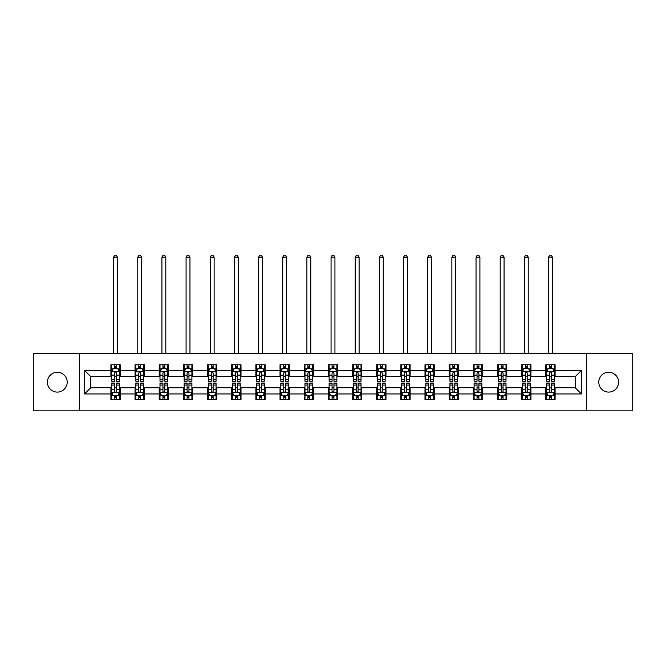 <?xml version="1.0" encoding="UTF-8"?>
<svg xmlns="http://www.w3.org/2000/svg" width="666" height="666" viewBox="0 0 666 666"><rect width="100%" height="100%" fill="white"/><g stroke="black" fill="none" stroke-linecap="round" stroke-linejoin="round"><path stroke-width="1" d="M608.691 372.261A9.915 9.915 0 0 0 598.784 382.176A9.915 9.915 0 0 0 608.691 392.091A9.915 9.915 0 0 0 618.606 382.176A9.915 9.915 0 0 0 608.691 372.261M57.309 372.261A9.915 9.915 0 0 0 47.394 382.176A9.915 9.915 0 0 0 57.309 392.091A9.915 9.915 0 0 0 67.216 382.176A9.915 9.915 0 0 0 57.309 372.261M586.546 410.83L632.7 410.83L632.7 353.521L586.546 353.521L586.546 410.83L79.454 410.83L79.454 353.521L33.3 353.521L33.3 410.83L79.454 410.83M586.546 353.521L79.454 353.521M555.103 370.404L555.103 364.752L545.812 364.752L545.812 370.404L530.944 370.404L530.944 364.752L521.644 364.752L521.644 370.404L506.776 370.404L506.776 364.752L497.485 364.752L497.485 370.404L482.617 370.404L482.617 364.752L473.326 364.752L473.326 370.404L458.458 370.404L458.458 364.752L449.159 364.752L449.159 370.404L434.29 370.404L434.29 364.752L425 364.752L425 370.404L410.131 370.404L410.131 364.752L400.84 364.752L400.84 370.404L385.972 370.404L385.972 364.752L376.681 364.752L376.681 370.404L361.805 370.404L361.805 364.752L352.514 364.752L352.514 370.404L337.645 370.404L337.645 364.752L328.355 364.752L328.355 370.404L313.486 370.404L313.486 364.752L304.195 364.752L304.195 370.404L289.319 370.404L289.319 364.752L280.028 364.752L280.028 370.404L265.16 370.404L265.16 364.752L255.869 364.752L255.869 370.404L241 370.404L241 364.752L231.71 364.752L231.71 370.404L216.841 370.404L216.841 364.752L207.542 364.752L207.542 370.404L192.674 370.404L192.674 364.752L183.383 364.752L183.383 370.404L168.515 370.404L168.515 364.752L159.224 364.752L159.224 370.404L144.356 370.404L144.356 364.752L135.056 364.752L135.056 370.404L120.188 370.404L120.188 364.752L110.897 364.752L110.897 370.404L84.565 370.404L84.565 393.947L90.759 387.754L110.897 387.754L110.897 399.6L120.188 399.6L120.188 387.754L135.056 387.754L135.056 399.6L144.356 399.6L144.356 387.754L159.224 387.754L159.224 399.6L168.515 399.6L168.515 387.754L183.383 387.754L183.383 399.6L192.674 399.6L192.674 387.754L207.542 387.754L207.542 399.6L216.841 399.6L216.841 387.754L231.71 387.754L231.71 399.6L241 399.6L241 387.754L255.869 387.754L255.869 399.6L265.16 399.6L265.16 387.754L280.028 387.754L280.028 399.6L289.319 399.6L289.319 387.754L304.195 387.754L304.195 399.6L313.486 399.6L313.486 387.754L328.355 387.754L328.355 399.6L337.645 399.6L337.645 387.754L352.514 387.754L352.514 399.6L361.805 399.6L361.805 387.754L376.681 387.754L376.681 399.6L385.972 399.6L385.972 387.754L400.84 387.754L400.84 399.6L410.131 399.6L410.131 387.754L425 387.754L425 399.6L434.29 399.6L434.29 387.754L449.159 387.754L449.159 399.6L458.458 399.6L458.458 387.754L473.326 387.754L473.326 399.6L482.617 399.6L482.617 387.754L497.485 387.754L497.485 399.6L506.776 399.6L506.776 387.754L521.644 387.754L521.644 399.6L530.944 399.6L530.944 387.754L545.812 387.754L545.812 399.6L555.103 399.6L555.103 387.754L575.241 387.754L575.241 376.598L555.103 376.598L555.103 370.404L581.435 370.404L581.435 393.947L555.103 393.947M545.812 393.947L530.944 393.947M521.644 393.947L506.776 393.947M497.485 393.947L482.617 393.947M473.326 393.947L458.458 393.947M449.159 393.947L434.29 393.947M425 393.947L410.131 393.947M400.84 393.947L385.972 393.947M376.681 393.947L361.805 393.947M352.514 393.947L337.645 393.947M328.355 393.947L313.486 393.947M304.195 393.947L289.319 393.947M280.028 393.947L265.16 393.947M255.869 393.947L241 393.947M231.71 393.947L216.841 393.947M207.542 393.947L192.674 393.947M183.383 393.947L168.515 393.947M159.224 393.947L144.356 393.947M135.056 393.947L120.188 393.947M110.897 393.947L84.565 393.947M545.812 370.404L545.812 376.598L530.944 376.598L530.944 370.404M521.644 370.404L521.644 376.598L506.776 376.598L506.776 370.404M497.485 370.404L497.485 376.598L482.617 376.598L482.617 370.404M473.326 370.404L473.326 376.598L458.458 376.598L458.458 370.404M449.159 370.404L449.159 376.598L434.29 376.598L434.29 370.404M425 370.404L425 376.598L410.131 376.598L410.131 370.404M400.84 370.404L400.84 376.598L385.972 376.598L385.972 370.404M376.681 370.404L376.681 376.598L361.805 376.598L361.805 370.404M352.514 370.404L352.514 376.598L337.645 376.598L337.645 370.404M328.355 370.404L328.355 376.598L313.486 376.598L313.486 370.404M304.195 370.404L304.195 376.598L289.319 376.598L289.319 370.404M280.028 370.404L280.028 376.598L265.16 376.598L265.16 370.404M255.869 370.404L255.869 376.598L241 376.598L241 370.404M231.71 370.404L231.71 376.598L216.841 376.598L216.841 370.404M207.542 370.404L207.542 376.598L192.674 376.598L192.674 370.404M183.383 370.404L183.383 376.598L168.515 376.598L168.515 370.404M159.224 370.404L159.224 376.598L144.356 376.598L144.356 370.404M135.056 370.404L135.056 376.598L120.188 376.598L120.188 370.404M110.897 370.404L110.897 376.598L90.759 376.598L84.565 370.404M90.759 376.598L90.759 387.754M581.435 393.947L575.241 387.754M575.241 376.598L581.435 370.404M110.897 368.623L111.672 368.623M114.61 368.623L116.475 368.623M119.414 368.623L120.188 368.623M110.897 376.448L111.672 376.448M114.61 376.448L116.475 376.448M119.414 376.448L120.188 376.448M110.897 387.903L111.672 387.903M114.61 387.903L116.475 387.903M119.414 387.903L120.188 387.903M110.897 395.729L111.672 395.729M114.61 395.729L116.475 395.729M119.414 395.729L120.188 395.729M135.056 387.903L135.831 387.903M138.778 387.903L140.634 387.903M143.581 387.903L144.356 387.903M135.056 395.729L135.831 395.729M138.778 395.729L140.634 395.729M143.581 395.729L144.356 395.729M135.056 368.623L135.831 368.623M138.778 368.623L140.634 368.623M143.581 368.623L144.356 368.623M135.056 376.448L135.831 376.448M138.778 376.448L140.634 376.448M143.581 376.448L144.356 376.448M159.224 387.903L159.998 387.903M162.937 387.903L164.793 387.903M167.74 387.903L168.515 387.903M159.224 395.729L159.998 395.729M162.937 395.729L164.793 395.729M167.74 395.729L168.515 395.729M159.224 368.623L159.998 368.623M162.937 368.623L164.793 368.623M167.74 368.623L168.515 368.623M159.224 376.448L159.998 376.448M162.937 376.448L164.793 376.448M167.74 376.448L168.515 376.448M183.383 387.903L184.157 387.903M187.096 387.903L188.961 387.903M191.9 387.903L192.674 387.903M183.383 395.729L184.157 395.729M187.096 395.729L188.961 395.729M191.9 395.729L192.674 395.729M183.383 368.623L184.157 368.623M187.096 368.623L188.961 368.623M191.9 368.623L192.674 368.623M183.383 376.448L184.157 376.448M187.096 376.448L188.961 376.448M191.9 376.448L192.674 376.448M207.542 387.903L208.316 387.903M211.264 387.903L213.12 387.903M216.059 387.903L216.841 387.903M207.542 395.729L208.316 395.729M211.264 395.729L213.12 395.729M216.059 395.729L216.841 395.729M207.542 368.623L208.316 368.623M211.264 368.623L213.12 368.623M216.059 368.623L216.841 368.623M207.542 376.448L208.316 376.448M211.264 376.448L213.12 376.448M216.059 376.448L216.841 376.448M231.71 387.903L232.484 387.903M235.423 387.903L237.279 387.903M240.226 387.903L241 387.903M231.71 395.729L232.484 395.729M235.423 395.729L237.279 395.729M240.226 395.729L241 395.729M231.71 368.623L232.484 368.623M235.423 368.623L237.279 368.623M240.226 368.623L241 368.623M231.71 376.448L232.484 376.448M235.423 376.448L237.279 376.448M240.226 376.448L241 376.448M255.869 387.903L256.643 387.903M259.582 387.903L261.447 387.903M264.385 387.903L265.16 387.903M255.869 395.729L256.643 395.729M259.582 395.729L261.447 395.729M264.385 395.729L265.16 395.729M255.869 368.623L256.643 368.623M259.582 368.623L261.447 368.623M264.385 368.623L265.16 368.623M255.869 376.448L256.643 376.448M259.582 376.448L261.447 376.448M264.385 376.448L265.16 376.448M280.028 387.903L280.802 387.903M283.749 387.903L285.606 387.903M288.545 387.903L289.319 387.903M280.028 395.729L280.802 395.729M283.749 395.729L285.606 395.729M288.545 395.729L289.319 395.729M280.028 368.623L280.802 368.623M283.749 368.623L285.606 368.623M288.545 368.623L289.319 368.623M280.028 376.448L280.802 376.448M283.749 376.448L285.606 376.448M288.545 376.448L289.319 376.448M304.195 387.903L304.97 387.903M307.908 387.903L309.765 387.903M312.712 387.903L313.486 387.903M304.195 395.729L304.97 395.729M307.908 395.729L309.765 395.729M312.712 395.729L313.486 395.729M304.195 368.623L304.97 368.623M307.908 368.623L309.765 368.623M312.712 368.623L313.486 368.623M304.195 376.448L304.97 376.448M307.908 376.448L309.765 376.448M312.712 376.448L313.486 376.448M328.355 387.903L329.129 387.903M332.068 387.903L333.932 387.903M336.871 387.903L337.645 387.903M328.355 395.729L329.129 395.729M332.068 395.729L333.932 395.729M336.871 395.729L337.645 395.729M328.355 368.623L329.129 368.623M332.068 368.623L333.932 368.623M336.871 368.623L337.645 368.623M328.355 376.448L329.129 376.448M332.068 376.448L333.932 376.448M336.871 376.448L337.645 376.448M352.514 387.903L353.288 387.903M356.235 387.903L358.092 387.903M361.03 387.903L361.805 387.903M352.514 395.729L353.288 395.729M356.235 395.729L358.092 395.729M361.03 395.729L361.805 395.729M352.514 368.623L353.288 368.623M356.235 368.623L358.092 368.623M361.03 368.623L361.805 368.623M352.514 376.448L353.288 376.448M356.235 376.448L358.092 376.448M361.03 376.448L361.805 376.448M376.681 387.903L377.455 387.903M380.394 387.903L382.251 387.903M385.198 387.903L385.972 387.903M376.681 395.729L377.455 395.729M380.394 395.729L382.251 395.729M385.198 395.729L385.972 395.729M376.681 368.623L377.455 368.623M380.394 368.623L382.251 368.623M385.198 368.623L385.972 368.623M376.681 376.448L377.455 376.448M380.394 376.448L382.251 376.448M385.198 376.448L385.972 376.448M400.84 387.903L401.615 387.903M404.553 387.903L406.418 387.903M409.357 387.903L410.131 387.903M400.84 395.729L401.615 395.729M404.553 395.729L406.418 395.729M409.357 395.729L410.131 395.729M400.84 368.623L401.615 368.623M404.553 368.623L406.418 368.623M409.357 368.623L410.131 368.623M400.84 376.448L401.615 376.448M404.553 376.448L406.418 376.448M409.357 376.448L410.131 376.448M425 387.903L425.774 387.903M428.721 387.903L430.577 387.903M433.516 387.903L434.29 387.903M425 395.729L425.774 395.729M428.721 395.729L430.577 395.729M433.516 395.729L434.29 395.729M425 368.623L425.774 368.623M428.721 368.623L430.577 368.623M433.516 368.623L434.29 368.623M425 376.448L425.774 376.448M428.721 376.448L430.577 376.448M433.516 376.448L434.29 376.448M449.159 387.903L449.941 387.903M452.88 387.903L454.736 387.903M457.684 387.903L458.458 387.903M449.159 395.729L449.941 395.729M452.88 395.729L454.736 395.729M457.684 395.729L458.458 395.729M449.159 368.623L449.941 368.623M452.88 368.623L454.736 368.623M457.684 368.623L458.458 368.623M449.159 376.448L449.941 376.448M452.88 376.448L454.736 376.448M457.684 376.448L458.458 376.448M473.326 387.903L474.1 387.903M477.039 387.903L478.904 387.903M481.843 387.903L482.617 387.903M473.326 395.729L474.1 395.729M477.039 395.729L478.904 395.729M481.843 395.729L482.617 395.729M473.326 368.623L474.1 368.623M477.039 368.623L478.904 368.623M481.843 368.623L482.617 368.623M473.326 376.448L474.1 376.448M477.039 376.448L478.904 376.448M481.843 376.448L482.617 376.448M497.485 387.903L498.26 387.903M501.207 387.903L503.063 387.903M506.002 387.903L506.776 387.903M497.485 395.729L498.26 395.729M501.207 395.729L503.063 395.729M506.002 395.729L506.776 395.729M497.485 368.623L498.26 368.623M501.207 368.623L503.063 368.623M506.002 368.623L506.776 368.623M497.485 376.448L498.26 376.448M501.207 376.448L503.063 376.448M506.002 376.448L506.776 376.448M521.644 387.903L522.419 387.903M525.366 387.903L527.222 387.903M530.169 387.903L530.944 387.903M521.644 395.729L522.419 395.729M525.366 395.729L527.222 395.729M530.169 395.729L530.944 395.729M521.644 368.623L522.419 368.623M525.366 368.623L527.222 368.623M530.169 368.623L530.944 368.623M521.644 376.448L522.419 376.448M525.366 376.448L527.222 376.448M530.169 376.448L530.944 376.448M545.812 387.903L546.586 387.903M549.525 387.903L551.39 387.903M554.328 387.903L555.103 387.903M545.812 395.729L546.586 395.729M549.525 395.729L551.39 395.729M554.328 395.729L555.103 395.729M545.812 368.623L546.586 368.623M549.525 368.623L551.39 368.623M554.328 368.623L555.103 368.623M545.812 376.448L546.586 376.448M549.525 376.448L551.39 376.448M554.328 376.448L555.103 376.448M116.475 366.766L114.61 366.766M119.414 379.304L116.475 379.304L116.475 381.243L119.414 381.243L119.414 371.795L117.865 368.698L113.22 368.698L111.672 371.795L111.672 381.243L114.61 381.243L114.61 379.304L111.672 379.304M111.672 371.795L111.672 364.752M119.414 371.795L119.414 364.752M114.61 368.698L114.61 364.752M116.475 364.752L116.475 368.698M116.475 379.304L116.475 372.96C115.851 371.77 115.235 371.77 114.61 372.96L114.61 379.304M117.482 353.521L117.482 257.184L113.611 257.184L113.611 353.521M113.611 257.184L114.768 255.17L116.317 255.17L117.482 257.184M114.61 397.585L116.475 397.585M111.672 385.048L114.61 385.048L114.61 383.108L111.672 383.108L111.672 392.549L113.22 395.654L117.865 395.654L119.414 392.549L119.414 383.108L116.475 383.108L116.475 385.048L119.414 385.048M119.414 392.549L119.414 399.6M111.672 392.549L111.672 399.6M116.475 395.654L116.475 399.6M114.61 399.6L114.61 395.654M114.61 385.048L114.61 391.392C115.235 392.582 115.851 392.582 116.475 391.392L116.475 385.048M140.634 366.766L138.778 366.766M143.581 379.304L140.634 379.304L140.634 381.243L143.581 381.243L143.581 371.795L142.024 368.698L137.379 368.698L135.831 371.795L135.831 381.243L138.778 381.243L138.778 379.304L135.831 379.304M135.831 371.795L135.831 364.752M143.581 371.795L143.581 364.752M138.778 368.698L138.778 364.752M140.634 364.752L140.634 368.698M140.634 379.304L140.634 372.96C140.018 371.77 139.394 371.77 138.778 372.96L138.778 379.304M141.642 353.521L141.642 257.184L137.77 257.184L137.77 353.521M137.77 257.184L138.928 255.17L140.476 255.17L141.642 257.184M164.793 366.766L162.937 366.766M167.74 379.304L164.793 379.304L164.793 381.243L167.74 381.243L167.74 371.795L166.192 368.698L161.547 368.698L159.998 371.795L159.998 381.243L162.937 381.243L162.937 379.304L159.998 379.304M159.998 371.795L159.998 364.752M167.74 371.795L167.74 364.752M162.937 368.698L162.937 364.752M164.793 364.752L164.793 368.698M164.793 379.304L164.793 372.96C164.177 371.77 163.561 371.77 162.937 372.96L162.937 379.304M165.801 353.521L165.801 257.184L161.93 257.184L161.93 353.521M161.93 257.184L163.095 255.17L164.644 255.17L165.801 257.184M138.778 397.585L140.634 397.585M135.831 385.048L138.778 385.048L138.778 383.108L135.831 383.108L135.831 392.549L137.379 395.654L142.024 395.654L143.581 392.549L143.581 383.108L140.634 383.108L140.634 385.048L143.581 385.048M143.581 392.549L143.581 399.6M135.831 392.549L135.831 399.6M140.634 395.654L140.634 399.6M138.778 399.6L138.778 395.654M138.778 385.048L138.778 391.392C139.394 392.582 140.018 392.582 140.634 391.392L140.634 385.048M162.937 397.585L164.793 397.585M159.998 385.048L162.937 385.048L162.937 383.108L159.998 383.108L159.998 392.549L161.547 395.654L166.192 395.654L167.74 392.549L167.74 383.108L164.793 383.108L164.793 385.048L167.74 385.048M167.74 392.549L167.74 399.6M159.998 392.549L159.998 399.6M164.793 395.654L164.793 399.6M162.937 399.6L162.937 395.654M162.937 385.048L162.937 391.392C163.553 392.582 164.177 392.582 164.793 391.392L164.793 385.048M188.961 366.766L187.096 366.766M191.9 379.304L188.961 379.304L188.961 381.243L191.9 381.243L191.9 371.795L190.351 368.698L185.706 368.698L184.157 371.795L184.157 381.243L187.096 381.243L187.096 379.304L184.157 379.304M184.157 371.795L184.157 364.752M191.9 371.795L191.9 364.752M187.096 368.698L187.096 364.752M188.961 364.752L188.961 368.698M188.961 379.304L188.961 372.96C188.336 371.77 187.72 371.77 187.096 372.96L187.096 379.304M189.968 353.521L189.968 257.184L186.089 257.184L186.089 353.521M186.089 257.184L187.254 255.17L188.803 255.17L189.968 257.184M213.12 366.766L211.264 366.766M216.059 379.304L213.12 379.304L213.12 381.243L216.059 381.243L216.059 371.795L214.51 368.698L209.865 368.698L208.316 371.795L208.316 381.243L211.264 381.243L211.264 379.304L208.316 379.304M208.316 371.795L208.316 364.752M216.059 371.795L216.059 364.752M211.264 368.698L211.264 364.752M213.12 364.752L213.12 368.698M213.12 379.304L213.12 372.96C212.504 371.77 211.88 371.77 211.264 372.96L211.264 379.304M214.127 353.521L214.127 257.184L210.256 257.184L210.256 353.521M210.256 257.184L211.413 255.17L212.962 255.17L214.127 257.184M237.279 366.766L235.423 366.766M240.226 379.304L237.279 379.304L237.279 381.243L240.226 381.243L240.226 371.795L238.678 368.698L234.032 368.698L232.484 371.795L232.484 381.243L235.423 381.243L235.423 379.304L232.484 379.304M232.484 371.795L232.484 364.752M240.226 371.795L240.226 364.752M235.423 368.698L235.423 364.752M237.279 364.752L237.279 368.698M237.279 379.304L237.279 372.96C236.663 371.77 236.047 371.77 235.423 372.96L235.423 379.304M238.286 353.521L238.286 257.184L234.415 257.184L234.415 353.521M234.415 257.184L235.581 255.17L237.129 255.17L238.286 257.184M187.096 397.585L188.961 397.585M184.157 385.048L187.096 385.048L187.096 383.108L184.157 383.108L184.157 392.549L185.706 395.654L190.351 395.654L191.9 392.549L191.9 383.108L188.961 383.108L188.961 385.048L191.9 385.048M191.9 392.549L191.9 399.6M184.157 392.549L184.157 399.6M188.961 395.654L188.961 399.6M187.096 399.6L187.096 395.654M187.096 385.048L187.096 391.392C187.72 392.582 188.336 392.582 188.961 391.392L188.961 385.048M211.264 397.585L213.12 397.585M208.316 385.048L211.264 385.048L211.264 383.108L208.316 383.108L208.316 392.549L209.865 395.654L214.51 395.654L216.059 392.549L216.059 383.108L213.12 383.108L213.12 385.048L216.059 385.048M216.059 392.549L216.059 399.6M208.316 392.549L208.316 399.6M213.12 395.654L213.12 399.6M211.264 399.6L211.264 395.654M211.264 385.048L211.264 391.392C211.88 392.582 212.496 392.582 213.12 391.392L213.12 385.048M235.423 397.585L237.279 397.585M232.484 385.048L235.423 385.048L235.423 383.108L232.484 383.108L232.484 392.549L234.032 395.654L238.678 395.654L240.226 392.549L240.226 383.108L237.279 383.108L237.279 385.048L240.226 385.048M240.226 392.549L240.226 399.6M232.484 392.549L232.484 399.6M237.279 395.654L237.279 399.6M235.423 399.6L235.423 395.654M235.423 385.048L235.423 391.392C236.039 392.582 236.663 392.582 237.279 391.392L237.279 385.048M261.447 366.766L259.582 366.766M264.385 379.304L261.447 379.304L261.447 381.243L264.385 381.243L264.385 371.795L262.837 368.698L258.192 368.698L256.643 371.795L256.643 381.243L259.582 381.243L259.582 379.304L256.643 379.304M256.643 371.795L256.643 364.752M264.385 371.795L264.385 364.752M259.582 368.698L259.582 364.752M261.447 364.752L261.447 368.698M261.447 379.304L261.447 372.96C260.822 371.77 260.206 371.77 259.582 372.96L259.582 379.304M262.454 353.521L262.454 257.184L258.575 257.184L258.575 353.521M258.575 257.184L259.74 255.17L261.288 255.17L262.454 257.184M259.582 397.585L261.447 397.585M256.643 385.048L259.582 385.048L259.582 383.108L256.643 383.108L256.643 392.549L258.192 395.654L262.837 395.654L264.385 392.549L264.385 383.108L261.447 383.108L261.447 385.048L264.385 385.048M264.385 392.549L264.385 399.6M256.643 392.549L256.643 399.6M261.447 395.654L261.447 399.6M259.582 399.6L259.582 395.654M259.582 385.048L259.582 391.392C260.206 392.582 260.822 392.582 261.447 391.392L261.447 385.048M285.606 366.766L283.749 366.766M288.545 379.304L285.606 379.304L285.606 381.243L288.545 381.243L288.545 371.795L286.996 368.698L282.351 368.698L280.802 371.795L280.802 381.243L283.749 381.243L283.749 379.304L280.802 379.304M280.802 371.795L280.802 364.752M288.545 371.795L288.545 364.752M283.749 368.698L283.749 364.752M285.606 364.752L285.606 368.698M285.606 379.304L285.606 372.96C284.99 371.77 284.365 371.77 283.749 372.96L283.749 379.304M286.613 353.521L286.613 257.184L282.742 257.184L282.742 353.521M282.742 257.184L283.899 255.17L285.448 255.17L286.613 257.184M283.749 397.585L285.606 397.585M280.802 385.048L283.749 385.048L283.749 383.108L280.802 383.108L280.802 392.549L282.351 395.654L286.996 395.654L288.545 392.549L288.545 383.108L285.606 383.108L285.606 385.048L288.545 385.048M288.545 392.549L288.545 399.6M280.802 392.549L280.802 399.6M285.606 395.654L285.606 399.6M283.749 399.6L283.749 395.654M283.749 385.048L283.749 391.392C284.365 392.582 284.981 392.582 285.606 391.392L285.606 385.048M309.765 366.766L307.908 366.766M312.712 379.304L309.765 379.304L309.765 381.243L312.712 381.243L312.712 371.795L311.164 368.698L306.518 368.698L304.97 371.795L304.97 381.243L307.908 381.243L307.908 379.304L304.97 379.304M304.97 371.795L304.97 364.752M312.712 371.795L312.712 364.752M307.908 368.698L307.908 364.752M309.765 364.752L309.765 368.698M309.765 379.304L309.765 372.96C309.149 371.77 308.533 371.77 307.908 372.96L307.908 379.304M310.772 353.521L310.772 257.184L306.901 257.184L306.901 353.521M306.901 257.184L308.067 255.17L309.615 255.17L310.772 257.184M307.908 397.585L309.765 397.585M304.97 385.048L307.908 385.048L307.908 383.108L304.97 383.108L304.97 392.549L306.518 395.654L311.164 395.654L312.712 392.549L312.712 383.108L309.765 383.108L309.765 385.048L312.712 385.048M312.712 392.549L312.712 399.6M304.97 392.549L304.97 399.6M309.765 395.654L309.765 399.6M307.908 399.6L307.908 395.654M307.908 385.048L307.908 391.392C308.525 392.582 309.149 392.582 309.765 391.392L309.765 385.048M333.932 366.766L332.068 366.766M336.871 379.304L333.932 379.304L333.932 381.243L336.871 381.243L336.871 371.795L335.323 368.698L330.677 368.698L329.129 371.795L329.129 381.243L332.068 381.243L332.068 379.304L329.129 379.304M329.129 371.795L329.129 364.752M336.871 371.795L336.871 364.752M332.068 368.698L332.068 364.752M333.932 364.752L333.932 368.698M333.932 379.304L333.932 372.96C333.308 371.77 332.692 371.77 332.068 372.96L332.068 379.304M334.94 353.521L334.94 257.184L331.06 257.184L331.06 353.521M331.06 257.184L332.226 255.17L333.774 255.17L334.94 257.184M332.068 397.585L333.932 397.585M329.129 385.048L332.068 385.048L332.068 383.108L329.129 383.108L329.129 392.549L330.677 395.654L335.323 395.654L336.871 392.549L336.871 383.108L333.932 383.108L333.932 385.048L336.871 385.048M336.871 392.549L336.871 399.6M329.129 392.549L329.129 399.6M333.932 395.654L333.932 399.6M332.068 399.6L332.068 395.654M332.068 385.048L332.068 391.392C332.692 392.582 333.308 392.582 333.932 391.392L333.932 385.048M358.092 366.766L356.235 366.766M361.03 379.304L358.092 379.304L358.092 381.243L361.03 381.243L361.03 371.795L359.482 368.698L354.836 368.698L353.288 371.795L353.288 381.243L356.235 381.243L356.235 379.304L353.288 379.304M353.288 371.795L353.288 364.752M361.03 371.795L361.03 364.752M356.235 368.698L356.235 364.752M358.092 364.752L358.092 368.698M358.092 379.304L358.092 372.96C357.476 371.77 356.851 371.77 356.235 372.96L356.235 379.304M359.099 353.521L359.099 257.184L355.228 257.184L355.228 353.521M355.228 257.184L356.385 255.17L357.933 255.17L359.099 257.184M356.235 397.585L358.092 397.585M353.288 385.048L356.235 385.048L356.235 383.108L353.288 383.108L353.288 392.549L354.836 395.654L359.482 395.654L361.03 392.549L361.03 383.108L358.092 383.108L358.092 385.048L361.03 385.048M361.03 392.549L361.03 399.6M353.288 392.549L353.288 399.6M358.092 395.654L358.092 399.6M356.235 399.6L356.235 395.654M356.235 385.048L356.235 391.392C356.851 392.582 357.467 392.582 358.092 391.392L358.092 385.048M382.251 366.766L380.394 366.766M385.198 379.304L382.251 379.304L382.251 381.243L385.198 381.243L385.198 371.795L383.649 368.698L379.004 368.698L377.455 371.795L377.455 381.243L380.394 381.243L380.394 379.304L377.455 379.304M377.455 371.795L377.455 364.752M385.198 371.795L385.198 364.752M380.394 368.698L380.394 364.752M382.251 364.752L382.251 368.698M382.251 379.304L382.251 372.96C381.635 371.77 381.019 371.77 380.394 372.96L380.394 379.304M383.258 353.521L383.258 257.184L379.387 257.184L379.387 353.521M379.387 257.184L380.552 255.17L382.101 255.17L383.258 257.184M380.394 397.585L382.251 397.585M377.455 385.048L380.394 385.048L380.394 383.108L377.455 383.108L377.455 392.549L379.004 395.654L383.649 395.654L385.198 392.549L385.198 383.108L382.251 383.108L382.251 385.048L385.198 385.048M385.198 392.549L385.198 399.6M377.455 392.549L377.455 399.6M382.251 395.654L382.251 399.6M380.394 399.6L380.394 395.654M380.394 385.048L380.394 391.392C381.01 392.582 381.635 392.582 382.251 391.392L382.251 385.048M406.418 366.766L404.553 366.766M409.357 379.304L406.418 379.304L406.418 381.243L409.357 381.243L409.357 371.795L407.808 368.698L403.163 368.698L401.615 371.795L401.615 381.243L404.553 381.243L404.553 379.304L401.615 379.304M401.615 371.795L401.615 364.752M409.357 371.795L409.357 364.752M404.553 368.698L404.553 364.752M406.418 364.752L406.418 368.698M406.418 379.304L406.418 372.96C405.794 371.77 405.178 371.77 404.553 372.96L404.553 379.304M407.425 353.521L407.425 257.184L403.546 257.184L403.546 353.521M403.546 257.184L404.712 255.17L406.26 255.17L407.425 257.184M404.553 397.585L406.418 397.585M401.615 385.048L404.553 385.048L404.553 383.108L401.615 383.108L401.615 392.549L403.163 395.654L407.808 395.654L409.357 392.549L409.357 383.108L406.418 383.108L406.418 385.048L409.357 385.048M409.357 392.549L409.357 399.6M401.615 392.549L401.615 399.6M406.418 395.654L406.418 399.6M404.553 399.6L404.553 395.654M404.553 385.048L404.553 391.392C405.178 392.582 405.794 392.582 406.418 391.392L406.418 385.048M430.577 366.766L428.721 366.766M433.516 379.304L430.577 379.304L430.577 381.243L433.516 381.243L433.516 371.795L431.968 368.698L427.322 368.698L425.774 371.795L425.774 381.243L428.721 381.243L428.721 379.304L425.774 379.304M425.774 371.795L425.774 364.752M433.516 371.795L433.516 364.752M428.721 368.698L428.721 364.752M430.577 364.752L430.577 368.698M430.577 379.304L430.577 372.96C429.961 371.77 429.337 371.77 428.721 372.96L428.721 379.304M431.585 353.521L431.585 257.184L427.714 257.184L427.714 353.521M427.714 257.184L428.871 255.17L430.419 255.17L431.585 257.184M428.721 397.585L430.577 397.585M425.774 385.048L428.721 385.048L428.721 383.108L425.774 383.108L425.774 392.549L427.322 395.654L431.968 395.654L433.516 392.549L433.516 383.108L430.577 383.108L430.577 385.048L433.516 385.048M433.516 392.549L433.516 399.6M425.774 392.549L425.774 399.6M430.577 395.654L430.577 399.6M428.721 399.6L428.721 395.654M428.721 385.048L428.721 391.392C429.337 392.582 429.953 392.582 430.577 391.392L430.577 385.048M454.736 366.766L452.88 366.766M457.684 379.304L454.736 379.304L454.736 381.243L457.684 381.243L457.684 371.795L456.135 368.698L451.49 368.698L449.941 371.795L449.941 381.243L452.88 381.243L452.88 379.304L449.941 379.304M449.941 371.795L449.941 364.752M457.684 371.795L457.684 364.752M452.88 368.698L452.88 364.752M454.736 364.752L454.736 368.698M454.736 379.304L454.736 372.96C454.12 371.77 453.504 371.77 452.88 372.96L452.88 379.304M455.744 353.521L455.744 257.184L451.873 257.184L451.873 353.521M451.873 257.184L453.038 255.17L454.587 255.17L455.744 257.184M452.88 397.585L454.736 397.585M449.941 385.048L452.88 385.048L452.88 383.108L449.941 383.108L449.941 392.549L451.49 395.654L456.135 395.654L457.684 392.549L457.684 383.108L454.736 383.108L454.736 385.048L457.684 385.048M457.684 392.549L457.684 399.6M449.941 392.549L449.941 399.6M454.736 395.654L454.736 399.6M452.88 399.6L452.88 395.654M452.88 385.048L452.88 391.392C453.496 392.582 454.12 392.582 454.736 391.392L454.736 385.048M478.904 366.766L477.039 366.766M481.843 379.304L478.904 379.304L478.904 381.243L481.843 381.243L481.843 371.795L480.294 368.698L475.649 368.698L474.1 371.795L474.1 381.243L477.039 381.243L477.039 379.304L474.1 379.304M474.1 371.795L474.1 364.752M481.843 371.795L481.843 364.752M477.039 368.698L477.039 364.752M478.904 364.752L478.904 368.698M478.904 379.304L478.904 372.96C478.28 371.77 477.664 371.77 477.039 372.96L477.039 379.304M479.911 353.521L479.911 257.184L476.032 257.184L476.032 353.521M476.032 257.184L477.197 255.17L478.746 255.17L479.911 257.184M477.039 397.585L478.904 397.585M474.1 385.048L477.039 385.048L477.039 383.108L474.1 383.108L474.1 392.549L475.649 395.654L480.294 395.654L481.843 392.549L481.843 383.108L478.904 383.108L478.904 385.048L481.843 385.048M481.843 392.549L481.843 399.6M474.1 392.549L474.1 399.6M478.904 395.654L478.904 399.6M477.039 399.6L477.039 395.654M477.039 385.048L477.039 391.392C477.664 392.582 478.28 392.582 478.904 391.392L478.904 385.048M503.063 366.766L501.207 366.766M506.002 379.304L503.063 379.304L503.063 381.243L506.002 381.243L506.002 371.795L504.453 368.698L499.808 368.698L498.26 371.795L498.26 381.243L501.207 381.243L501.207 379.304L498.26 379.304M498.26 371.795L498.26 364.752M506.002 371.795L506.002 364.752M501.207 368.698L501.207 364.752M503.063 364.752L503.063 368.698M503.063 379.304L503.063 372.96C502.447 371.77 501.823 371.77 501.207 372.96L501.207 379.304M504.07 353.521L504.07 257.184L500.199 257.184L500.199 353.521M500.199 257.184L501.356 255.17L502.905 255.17L504.07 257.184M501.207 397.585L503.063 397.585M498.26 385.048L501.207 385.048L501.207 383.108L498.26 383.108L498.26 392.549L499.808 395.654L504.453 395.654L506.002 392.549L506.002 383.108L503.063 383.108L503.063 385.048L506.002 385.048M506.002 392.549L506.002 399.6M498.26 392.549L498.26 399.6M503.063 395.654L503.063 399.6M501.207 399.6L501.207 395.654M501.207 385.048L501.207 391.392C501.823 392.582 502.439 392.582 503.063 391.392L503.063 385.048M527.222 366.766L525.366 366.766M530.169 379.304L527.222 379.304L527.222 381.243L530.169 381.243L530.169 371.795L528.621 368.698L523.976 368.698L522.419 371.795L522.419 381.243L525.366 381.243L525.366 379.304L522.419 379.304M522.419 371.795L522.419 364.752M530.169 371.795L530.169 364.752M525.366 368.698L525.366 364.752M527.222 364.752L527.222 368.698M527.222 379.304L527.222 372.96C526.606 371.77 525.982 371.77 525.366 372.96L525.366 379.304M528.23 353.521L528.23 257.184L524.358 257.184L524.358 353.521M524.358 257.184L525.524 255.17L527.072 255.17L528.23 257.184M525.366 397.585L527.222 397.585M522.419 385.048L525.366 385.048L525.366 383.108L522.419 383.108L522.419 392.549L523.976 395.654L528.621 395.654L530.169 392.549L530.169 383.108L527.222 383.108L527.222 385.048L530.169 385.048M530.169 392.549L530.169 399.6M522.419 392.549L522.419 399.6M527.222 395.654L527.222 399.6M525.366 399.6L525.366 395.654M525.366 385.048L525.366 391.392C525.982 392.582 526.606 392.582 527.222 391.392L527.222 385.048M551.39 366.766L549.525 366.766M554.328 379.304L551.39 379.304L551.39 381.243L554.328 381.243L554.328 371.795L552.78 368.698L548.135 368.698L546.586 371.795L546.586 381.243L549.525 381.243L549.525 379.304L546.586 379.304M546.586 371.795L546.586 364.752M554.328 371.795L554.328 364.752M549.525 368.698L549.525 364.752M551.39 364.752L551.39 368.698M551.39 379.304L551.39 372.96C550.765 371.77 550.149 371.77 549.525 372.96L549.525 379.304M552.389 353.521L552.389 257.184L548.518 257.184L548.518 353.521M548.518 257.184L549.683 255.17L551.232 255.17L552.389 257.184M549.525 397.585L551.39 397.585M546.586 385.048L549.525 385.048L549.525 383.108L546.586 383.108L546.586 392.549L548.135 395.654L552.78 395.654L554.328 392.549L554.328 383.108L551.39 383.108L551.39 385.048L554.328 385.048M554.328 392.549L554.328 399.6M546.586 392.549L546.586 399.6M551.39 395.654L551.39 399.6M549.525 399.6L549.525 395.654M549.525 385.048L549.525 391.392C550.149 392.582 550.765 392.582 551.39 391.392L551.39 385.048M119.381 371.72L111.713 371.72M111.672 368.889L113.128 368.889M117.957 368.889L119.414 368.889M114.61 375.149L111.672 375.149M119.414 375.149L116.475 375.149M116.475 367.749L114.61 367.749M111.713 392.632L119.381 392.632M119.414 395.462L117.957 395.462M113.128 395.462L111.672 395.462M116.475 389.202L119.414 389.202M111.672 389.202L114.61 389.202M114.61 396.603L116.475 396.603M143.54 371.72L135.872 371.72M135.831 368.889L137.288 368.889M142.124 368.889L143.581 368.889M138.778 375.149L135.831 375.149M143.581 375.149L140.634 375.149M140.634 367.749L138.778 367.749M167.699 371.72L160.031 371.72M159.998 368.889L161.447 368.889M166.284 368.889L167.74 368.889M162.937 375.149L159.998 375.149M167.74 375.149L164.793 375.149M164.793 367.749L162.937 367.749M135.872 392.632L143.54 392.632M143.581 395.462L142.124 395.462M137.288 395.462L135.831 395.462M140.634 389.202L143.581 389.202M135.831 389.202L138.778 389.202M138.778 396.603L140.634 396.603M160.031 392.632L167.699 392.632M167.74 395.462L166.284 395.462M161.447 395.462L159.998 395.462M164.793 389.202L167.74 389.202M159.998 389.202L162.937 389.202M162.937 396.603L164.793 396.603M191.866 371.72L184.199 371.72M184.157 368.889L185.614 368.889M190.443 368.889L191.9 368.889M187.096 375.149L184.157 375.149M191.9 375.149L188.961 375.149M188.961 367.749L187.096 367.749M216.025 371.72L208.358 371.72M208.316 368.889L209.773 368.889M214.61 368.889L216.059 368.889M211.264 375.149L208.316 375.149M216.059 375.149L213.12 375.149M213.12 367.749L211.264 367.749M240.185 371.72L232.517 371.72M232.484 368.889L233.933 368.889M238.769 368.889L240.226 368.889M235.423 375.149L232.484 375.149M240.226 375.149L237.279 375.149M237.279 367.749L235.423 367.749M184.199 392.632L191.866 392.632M191.9 395.462L190.443 395.462M185.614 395.462L184.157 395.462M188.961 389.202L191.9 389.202M184.157 389.202L187.096 389.202M187.096 396.603L188.961 396.603M208.358 392.632L216.025 392.632M216.059 395.462L214.61 395.462M209.773 395.462L208.316 395.462M213.12 389.202L216.059 389.202M208.316 389.202L211.264 389.202M211.264 396.603L213.12 396.603M232.517 392.632L240.185 392.632M240.226 395.462L238.769 395.462M233.933 395.462L232.484 395.462M237.279 389.202L240.226 389.202M232.484 389.202L235.423 389.202M235.423 396.603L237.279 396.603M264.344 371.72L256.685 371.72M256.643 368.889L258.1 368.889M262.928 368.889L264.385 368.889M259.582 375.149L256.643 375.149M264.385 375.149L261.447 375.149M261.447 367.749L259.582 367.749M256.685 392.632L264.344 392.632M264.385 395.462L262.928 395.462M258.1 395.462L256.643 395.462M261.447 389.202L264.385 389.202M256.643 389.202L259.582 389.202M259.582 396.603L261.447 396.603M288.511 371.72L280.844 371.72M280.802 368.889L282.259 368.889M287.096 368.889L288.545 368.889M283.749 375.149L280.802 375.149M288.545 375.149L285.606 375.149M285.606 367.749L283.749 367.749M280.844 392.632L288.511 392.632M288.545 395.462L287.096 395.462M282.259 395.462L280.802 395.462M285.606 389.202L288.545 389.202M280.802 389.202L283.749 389.202M283.749 396.603L285.606 396.603M312.67 371.72L305.003 371.72M304.97 368.889L306.418 368.889M311.255 368.889L312.712 368.889M307.908 375.149L304.97 375.149M312.712 375.149L309.765 375.149M309.765 367.749L307.908 367.749M305.003 392.632L312.67 392.632M312.712 395.462L311.255 395.462M306.418 395.462L304.97 395.462M309.765 389.202L312.712 389.202M304.97 389.202L307.908 389.202M307.908 396.603L309.765 396.603M336.83 371.72L329.171 371.72M329.129 368.889L330.586 368.889M335.414 368.889L336.871 368.889M332.068 375.149L329.129 375.149M336.871 375.149L333.932 375.149M333.932 367.749L332.068 367.749M329.171 392.632L336.83 392.632M336.871 395.462L335.414 395.462M330.586 395.462L329.129 395.462M333.932 389.202L336.871 389.202M329.129 389.202L332.068 389.202M332.068 396.603L333.932 396.603M360.997 371.72L353.33 371.72M353.288 368.889L354.745 368.889M359.582 368.889L361.03 368.889M356.235 375.149L353.288 375.149M361.03 375.149L358.092 375.149M358.092 367.749L356.235 367.749M353.33 392.632L360.997 392.632M361.03 395.462L359.582 395.462M354.745 395.462L353.288 395.462M358.092 389.202L361.03 389.202M353.288 389.202L356.235 389.202M356.235 396.603L358.092 396.603M385.156 371.72L377.489 371.72M377.455 368.889L378.904 368.889M383.741 368.889L385.198 368.889M380.394 375.149L377.455 375.149M385.198 375.149L382.251 375.149M382.251 367.749L380.394 367.749M377.489 392.632L385.156 392.632M385.198 395.462L383.741 395.462M378.904 395.462L377.455 395.462M382.251 389.202L385.198 389.202M377.455 389.202L380.394 389.202M380.394 396.603L382.251 396.603M409.315 371.72L401.656 371.72M401.615 368.889L403.072 368.889M407.9 368.889L409.357 368.889M404.553 375.149L401.615 375.149M409.357 375.149L406.418 375.149M406.418 367.749L404.553 367.749M401.656 392.632L409.315 392.632M409.357 395.462L407.9 395.462M403.072 395.462L401.615 395.462M406.418 389.202L409.357 389.202M401.615 389.202L404.553 389.202M404.553 396.603L406.418 396.603M433.483 371.72L425.815 371.72M425.774 368.889L427.231 368.889M432.067 368.889L433.516 368.889M428.721 375.149L425.774 375.149M433.516 375.149L430.577 375.149M430.577 367.749L428.721 367.749M425.815 392.632L433.483 392.632M433.516 395.462L432.067 395.462M427.231 395.462L425.774 395.462M430.577 389.202L433.516 389.202M425.774 389.202L428.721 389.202M428.721 396.603L430.577 396.603M457.642 371.72L449.975 371.72M449.941 368.889L451.39 368.889M456.227 368.889L457.684 368.889M452.88 375.149L449.941 375.149M457.684 375.149L454.736 375.149M454.736 367.749L452.88 367.749M449.975 392.632L457.642 392.632M457.684 395.462L456.227 395.462M451.39 395.462L449.941 395.462M454.736 389.202L457.684 389.202M449.941 389.202L452.88 389.202M452.88 396.603L454.736 396.603M481.801 371.72L474.134 371.72M474.1 368.889L475.557 368.889M480.386 368.889L481.843 368.889M477.039 375.149L474.1 375.149M481.843 375.149L478.904 375.149M478.904 367.749L477.039 367.749M474.134 392.632L481.801 392.632M481.843 395.462L480.386 395.462M475.557 395.462L474.1 395.462M478.904 389.202L481.843 389.202M474.1 389.202L477.039 389.202M477.039 396.603L478.904 396.603M505.969 371.72L498.301 371.72M498.26 368.889L499.716 368.889M504.553 368.889L506.002 368.889M501.207 375.149L498.26 375.149M506.002 375.149L503.063 375.149M503.063 367.749L501.207 367.749M498.301 392.632L505.969 392.632M506.002 395.462L504.553 395.462M499.716 395.462L498.26 395.462M503.063 389.202L506.002 389.202M498.26 389.202L501.207 389.202M501.207 396.603L503.063 396.603M530.128 371.72L522.46 371.72M522.419 368.889L523.876 368.889M528.712 368.889L530.169 368.889M525.366 375.149L522.419 375.149M530.169 375.149L527.222 375.149M527.222 367.749L525.366 367.749M522.46 392.632L530.128 392.632M530.169 395.462L528.712 395.462M523.876 395.462L522.419 395.462M527.222 389.202L530.169 389.202M522.419 389.202L525.366 389.202M525.366 396.603L527.222 396.603M554.287 371.72L546.62 371.72M546.586 368.889L548.043 368.889M552.872 368.889L554.328 368.889M549.525 375.149L546.586 375.149M554.328 375.149L551.39 375.149M551.39 367.749L549.525 367.749M546.62 392.632L554.287 392.632M554.328 395.462L552.872 395.462M548.043 395.462L546.586 395.462M551.39 389.202L554.328 389.202M546.586 389.202L549.525 389.202M549.525 396.603L551.39 396.603"/></g></svg>
